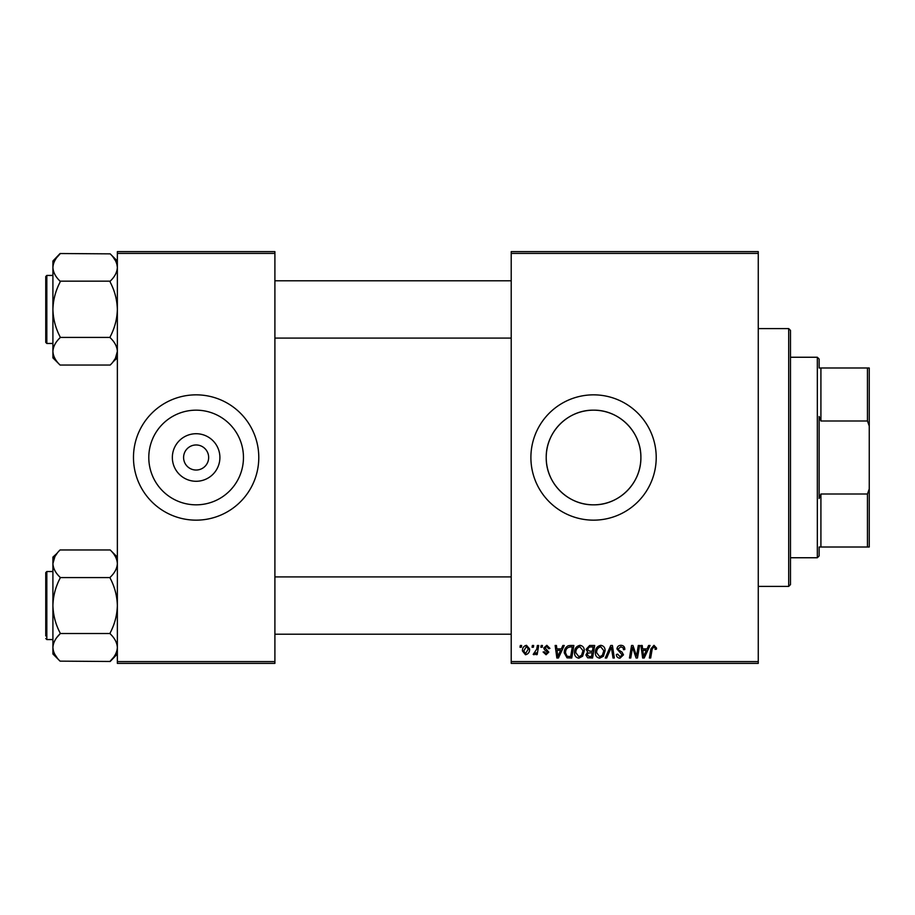 <?xml version="1.0" encoding="UTF-8"?>
<svg xmlns="http://www.w3.org/2000/svg" width="915" height="915" viewBox="0 0 915 915"><rect width="100%" height="100%" fill="white"/><g stroke="black" fill="none" stroke-linecap="round" stroke-linejoin="round"><path stroke-width="1.37" d="M219.897 457.5A23.779 23.779 0 0 1 196.13 481.279A23.779 23.779 0 0 1 172.352 457.5A23.779 23.779 0 0 1 196.13 433.721A23.779 23.779 0 0 1 219.897 457.5M183.595 457.5A12.536 12.536 0 0 0 196.13 470.036A12.536 12.536 0 0 0 208.654 457.5A12.536 12.536 0 0 0 196.13 444.965A12.536 12.536 0 0 0 183.595 457.5M148.79 457.5A47.328 47.328 0 0 0 196.13 504.828A47.328 47.328 0 0 0 243.459 457.5A47.328 47.328 0 0 0 196.13 410.172A47.328 47.328 0 0 0 148.79 457.5M133.476 457.5A62.655 62.655 0 0 0 196.13 520.155A62.655 62.655 0 0 0 258.785 457.5A62.655 62.655 0 0 0 196.13 394.845A62.655 62.655 0 0 0 133.476 457.5M640.889 457.5C641.243 483.2 619.181 505.206 593.572 504.828C567.941 505.194 545.855 483.212 546.221 457.5C545.843 431.811 567.975 409.783 593.526 410.172C619.226 409.783 641.255 431.869 640.889 457.5A47.328 47.328 0 0 1 593.561 504.828A47.328 47.328 0 0 1 546.221 457.5A47.328 47.328 0 0 1 593.561 410.172A47.328 47.328 0 0 1 640.889 457.5M530.894 457.5A62.655 62.655 0 0 0 593.561 520.155A62.655 62.655 0 0 0 656.215 457.5A62.655 62.655 0 0 0 593.561 394.845A62.655 62.655 0 0 0 530.894 457.5M758.261 663.375L511.211 663.375L511.211 661.579L758.261 661.579L758.261 663.375M758.261 253.421L511.211 253.421L511.211 251.625L758.261 251.625L758.261 661.579M541.154 645.475L542.458 645.475L542.183 647.26L540.845 647.26L541.154 645.475M532.358 645.475L533.662 645.475L533.388 647.26L532.061 647.26L532.358 645.475M579.973 645.315C582.866 645.841 584.296 647.648 584.285 650.725L582.569 656.272L578.84 658.171C575.867 657.622 574.426 655.758 574.517 652.589C574.494 648.609 576.313 646.184 579.973 645.315M562.862 645.475L564.269 645.475L558.447 657.999L556.858 657.999L555.142 645.475L556.446 645.475L556.869 648.895L561.318 648.895L562.862 645.475M589.672 645.475L594.693 645.475L592.577 657.999L587.636 657.793L585.909 654.957L587.636 651.903L586.069 649.375L589.672 645.475M610.751 645.475L612.421 645.475L614.331 657.999L613.016 657.999L611.38 647.26L606.679 657.999L605.284 657.999L610.751 645.475M656.535 648.072L656.421 649.215L655.117 649.375L655.243 648.289L653.893 646.779L652.178 649.135L650.679 657.999L649.364 657.999L650.908 648.815L653.973 645.315L656.535 648.072M638.293 645.475L639.619 645.475L637.469 657.999L636.097 657.999L632.517 647.374L630.767 657.999L629.451 657.999L631.567 645.475L632.94 645.475L636.554 656.089L638.293 645.475M511.211 253.421L511.211 661.579M648.621 645.475L650.039 645.475L644.217 657.999L642.627 657.999L640.912 645.475L642.216 645.475L642.639 648.895L647.088 648.895L648.621 645.475M620.919 645.315C623.55 645.452 624.842 646.859 624.808 649.547L623.504 649.707L623.172 647.854L620.839 646.779L618.288 648.872L618.632 649.97L622.028 652.098L623.504 654.843L619.993 658.171C617.728 658.034 616.504 656.821 616.333 654.534L617.648 654.134L620.038 656.707L622.2 654.923L616.996 648.987C617.225 646.642 618.54 645.418 620.919 645.315M600.812 645.315C603.694 645.841 605.124 647.648 605.112 650.725L603.397 656.272L599.68 658.171C596.706 657.622 595.265 655.758 595.345 652.589C595.322 648.609 597.14 646.184 600.812 645.315M549.938 648.392L548.634 648.724L546.77 646.448L545.054 647.843L548.806 652.155L546.072 654.751L543.11 651.983L544.402 651.823L546.129 653.607L547.502 652.361L544.414 649.604L543.762 647.946L546.827 645.315L549.938 648.392M570.159 645.475L573.865 645.475L571.749 657.999L567.025 657.839L564.258 652.875C564.189 649.673 565.481 647.305 568.146 645.773L570.159 645.475M526.502 645.315L529.602 648.941C529.716 652.12 528.344 654.053 525.473 654.751L522.431 650.942C522.362 647.889 523.712 646.013 526.502 645.315M537.38 645.475L538.706 645.475L537.162 654.591L535.847 654.591L536.179 652.704L534.063 654.751L533.182 654.419L536.728 649.112L537.38 645.475M520.315 645.475L521.619 645.475L521.356 647.26L520.017 647.26L520.315 645.475M274.9 663.375L117.36 663.375L117.36 661.579L274.9 661.579L274.9 663.375M274.9 253.421L117.36 253.421L117.36 251.625L274.9 251.625L274.9 661.579M117.36 253.421L117.36 661.579M644.64 654.076L646.367 650.359L642.822 650.359L643.6 656.638L644.64 654.076M602.367 655.312L603.808 650.668L600.72 646.779C597.93 647.614 596.569 649.604 596.649 652.727L599.714 656.707L602.367 655.312M591.502 656.535L592.165 652.635L587.933 653.15L587.213 654.9L589.271 656.535L591.502 656.535M592.417 651.171L593.126 646.939L589.409 647.008L587.373 649.41L589.649 651.171L592.417 651.171M558.871 654.076L560.609 650.359L557.052 650.359L557.83 656.638L558.871 654.076M570.674 656.535L572.298 646.939L570.628 646.939C567.174 647.26 565.481 649.261 565.562 652.955L567.14 656.33L570.674 656.535M581.54 655.312L582.981 650.668L579.881 646.779C577.091 647.614 575.741 649.604 575.821 652.727L578.886 656.707L581.54 655.312M525.53 653.607L528.298 649.078L526.491 646.448L523.735 650.942L525.53 653.607M819.119 547.01L819.119 555.965L817.335 557.75L817.335 357.25L819.119 359.035L819.119 367.99L820.915 367.99L820.915 420.991L819.119 416.485L819.119 498.515L820.915 494.009L820.915 547.01L819.119 547.01L867.454 547.01L867.454 494.009L869.25 488.965L869.25 547.01L867.454 547.01M867.454 367.99L869.25 367.99L869.25 426.035L867.454 420.991L867.454 367.99L819.119 367.99M820.915 494.009L867.454 494.009M869.25 426.035L869.25 488.965M820.915 420.991L867.454 420.991M788.696 328.599L790.48 330.395L790.48 584.605L788.696 586.401L788.696 328.599L758.261 328.599M53.093 353.522L52.91 351.394C53.173 346.613 55.563 342.061 60.07 337.749L60.07 336.743C55.586 328.222 53.196 319.129 52.91 309.453L52.91 357.879L60.07 365.039C55.586 360.785 53.196 356.232 52.91 351.394M117.36 351.543L115.404 358.348L117.36 351.394C117.097 356.175 114.707 360.727 110.2 365.039L60.07 365.039M115.347 358.44L113.151 361.7M60.07 281.488L60.07 282.152C55.563 290.787 53.173 299.88 52.91 309.453L52.91 261.015L60.07 253.524L110.2 253.855C114.695 258.156 117.086 262.697 117.36 267.5C117.086 272.327 114.695 276.868 110.2 281.157L60.07 281.157C55.575 276.856 53.184 272.304 52.91 267.5C53.184 262.685 55.575 258.133 60.07 253.855L57.233 257.046M117.349 267.191L116.834 263.943M45.75 324.665L45.75 339.888M46.825 343.468L45.75 342.393L45.75 276.513L46.825 275.438L46.825 343.468L52.91 343.468M110.2 281.488L110.2 282.152C114.684 290.673 117.074 299.777 117.36 309.453C117.097 319.015 114.707 328.108 110.2 336.743L110.2 337.418L60.07 337.418M110.2 337.418L110.2 337.749C114.684 342.004 117.074 346.556 117.36 351.394M117.36 357.879L113.037 361.848M115.393 260.546L113.06 257.069M110.2 253.855L117.36 261.015M52.91 563.457L54.866 556.652M54.923 556.56L57.119 553.301M117.166 561.478L116.834 560.037M57.233 637.034L59.635 634.289M52.91 647.809L53.436 651.057M54.877 556.652L52.91 563.606C53.173 558.825 55.563 554.273 60.07 549.961L110.2 549.961C114.684 554.216 117.074 558.768 117.36 563.606C117.097 568.387 114.707 572.939 110.2 577.251L110.2 578.257C114.684 586.778 117.074 595.871 117.36 605.547C117.097 615.12 114.707 624.213 110.2 632.848L110.2 633.843C114.695 638.144 117.086 642.696 117.36 647.5C117.086 652.315 114.695 656.867 110.2 661.145L113.037 657.954M45.75 635.982L45.75 572.607L46.825 571.532L46.825 639.562L45.75 638.487M117.36 653.985L110.2 661.476L60.07 661.145C55.575 656.844 53.184 652.304 52.91 647.5C53.184 642.673 55.575 638.132 60.07 633.843L60.07 632.848C55.586 624.327 53.196 615.223 52.91 605.547C53.173 595.985 55.563 586.892 60.07 578.257L60.07 577.251C55.586 572.996 53.196 568.444 52.91 563.606L52.91 653.985L60.07 661.145M54.877 654.454L57.21 657.931M52.91 563.606L52.91 557.121L57.233 553.152M110.2 577.582L60.07 577.582M110.2 633.512L60.07 633.512M110.2 549.961L117.36 557.121M817.335 557.75L790.48 557.75M817.335 357.25L790.48 357.25M788.696 586.401L758.261 586.401M511.211 280.802L274.9 280.802M511.211 338.093L274.9 338.093M46.825 275.438L52.91 275.438M274.9 634.198L511.211 634.198M274.9 576.908L511.211 576.908M46.825 639.562L52.91 639.562M46.825 571.532L52.91 571.532"/></g></svg>
